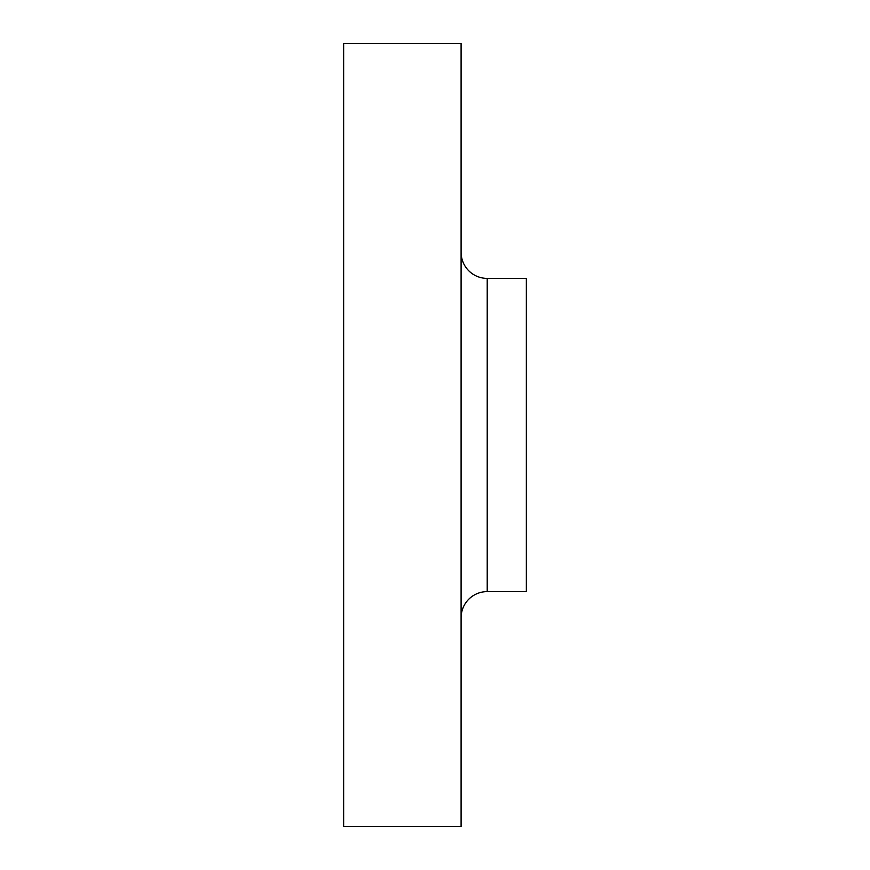 <?xml version="1.0" encoding="UTF-8"?>
<svg xmlns="http://www.w3.org/2000/svg" width="870" height="870" viewBox="0 0 870 870"><rect width="100%" height="100%" fill="white"/><g stroke="black" fill="none" stroke-linecap="round" stroke-linejoin="round"><path stroke-width="1.3" d="M461.1 617.7A26.1 26.1 0 0 1 487.2 591.6L526.35 591.6L526.35 278.4L487.2 278.4L487.2 591.6M461.1 252.3A26.1 26.1 0 0 0 487.2 278.4M461.1 826.5L461.1 43.5L343.65 43.5L343.65 826.5L461.1 826.5"/></g></svg>
